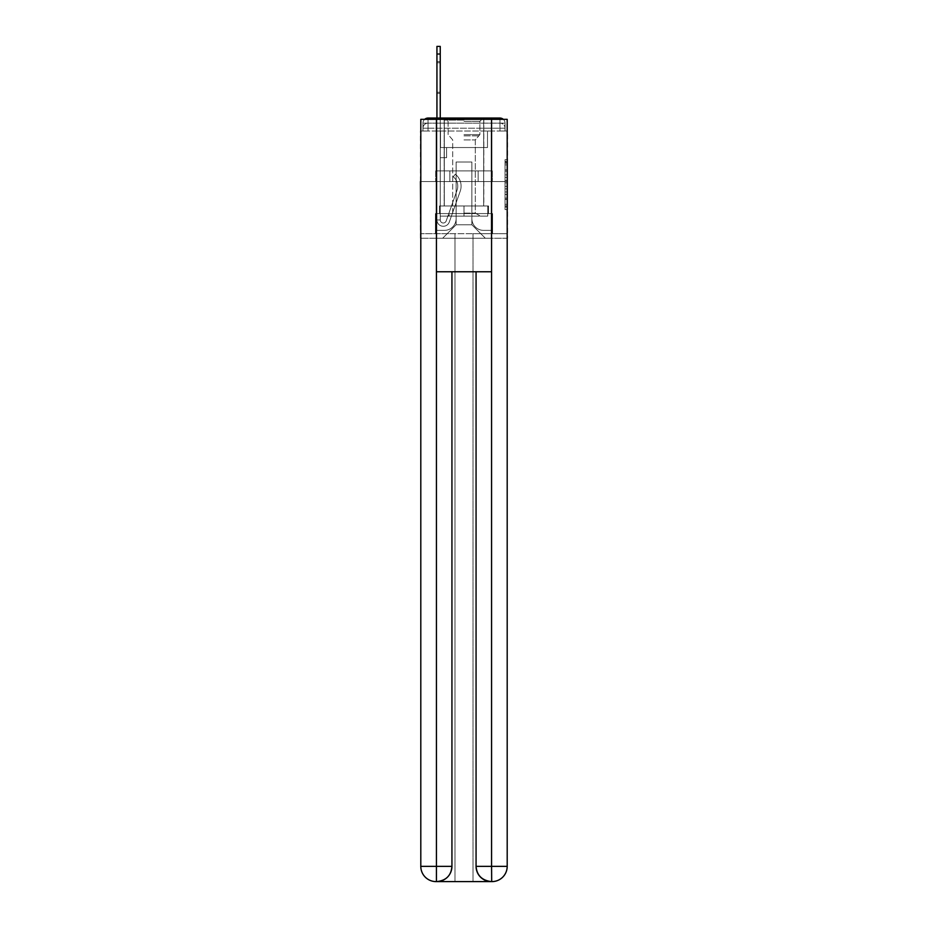 <?xml version="1.0" encoding="UTF-8"?>
<svg xmlns="http://www.w3.org/2000/svg" width="928" height="928" viewBox="0 0 928 928"><rect width="100%" height="100%" fill="white"/><g stroke="black" fill="none" stroke-linecap="round" stroke-linejoin="round"><path stroke-width="0.7" stroke-dasharray="4.64 3.48" d="M505.041 174.905L505.041 182.886L507.581 182.886L507.581 207.072L507.581 162.18L507.581 182.886L505.041 182.886L505.041 161.426L505.041 209.566L505.041 159.686L505.041 206.074L507.581 206.074L505.041 206.074L507.581 206.074L505.041 206.074L505.041 198.093L505.041 209.566L507.581 209.566L507.581 159.686L507.581 205.946L507.581 186.377L505.041 186.377L507.581 186.377L507.581 198.093L507.581 163.177L505.041 163.177L507.581 163.177L507.581 209.566L507.581 162.18L507.581 209.566L505.041 209.566L505.041 159.686L507.581 159.686L507.581 162.18L507.581 159.686L507.581 162.18L507.581 159.686L507.581 161.426L507.581 159.686L505.041 159.686L505.041 163.177L507.581 163.177L505.041 163.177L505.041 174.905L507.581 174.905M424.688 119.329A5.081 5.081 0 0 0 422.959 123.134L422.959 131.01L428.052 131.01L428.052 128.215L422.959 128.215L422.959 131.01L422.959 128.215L422.959 131.01L422.959 128.215L422.959 131.01L422.959 128.215L422.959 131.01L422.959 128.215L422.959 131.01L422.959 128.215L422.959 131.01L499.948 131.01L422.959 131.01L422.959 128.215L499.948 128.215L422.959 128.215L428.052 128.215L428.052 123.134L499.948 123.134L428.052 123.134L499.948 123.134L499.948 128.215L505.041 128.215L499.948 128.215L499.948 123.134L499.948 128.215L505.041 128.215L499.948 128.215L505.041 128.215L499.948 128.215L505.041 128.215L499.948 128.215L505.041 128.215L499.948 128.215L505.041 128.215L499.948 128.215L505.041 128.215L499.948 128.215L505.041 128.215L499.948 128.215L505.041 128.215L499.948 128.215L505.041 128.215L499.948 128.215L505.041 128.215L499.948 128.215L505.041 128.215L499.948 128.215L499.948 123.134L499.948 128.215L499.948 123.134L499.948 128.215L499.948 123.134L499.948 128.215L499.948 123.134L499.948 128.215L499.948 123.134L499.948 128.215L499.948 123.134L499.948 128.215L499.948 123.134L499.948 128.215L499.948 123.134L499.948 128.215L499.948 123.134L499.948 128.215L499.948 123.134L499.948 128.215L499.948 123.134L505.041 123.134A5.081 5.081 0 0 0 503.312 119.329M483.824 118.053L483.824 170.903L444.176 170.903L483.824 170.903L444.176 170.903L444.176 118.053L483.824 118.053L444.176 118.053L483.824 118.053L444.176 118.053L483.824 118.053L483.824 170.903L444.176 170.903L444.176 118.053M507.581 179.893L507.581 177.399L507.581 179.893L505.041 179.893L505.041 169.847L505.041 199.404L505.041 191.98L507.581 191.98L505.041 191.98L505.041 209.566L507.581 209.566L505.041 209.566L507.581 209.566L505.041 209.566L505.041 159.686L507.581 159.686L505.041 159.686L507.581 159.686L505.041 159.686L505.041 179.893L507.581 179.893M507.198 131.01L505.041 131.01L507.581 131.01L507.581 181.575L420.419 181.575L507.581 181.575L507.581 238.241L420.419 238.241L420.419 131.01L422.959 131.01L420.802 131.01M505.041 123.134A5.081 5.081 0 0 0 499.948 118.053A5.081 5.081 0 0 1 505.041 123.134L505.041 131.01L499.948 131.01L505.041 131.01L505.041 123.134L505.041 131.01L499.948 131.01L505.041 131.01L499.948 131.01L505.041 131.01L499.948 131.01L505.041 131.01L499.948 131.01L505.041 131.01L499.948 131.01L505.041 131.01L499.948 131.01L505.041 131.01L499.948 131.01L505.041 131.01L499.948 131.01L505.041 131.01L499.948 131.01L505.041 131.01L499.948 131.01L505.041 131.01L499.948 131.01L505.041 131.01L499.948 131.01L505.041 131.01L505.041 123.134A5.081 5.081 0 0 0 499.948 118.053L428.052 118.053L499.948 118.053A5.081 5.081 0 0 1 505.041 123.134L422.959 123.134A5.081 5.081 0 0 1 428.052 118.053A5.081 5.081 0 0 0 422.959 123.134L428.052 123.134A5.081 5.081 0 0 0 422.959 128.215L428.052 128.215L428.052 123.134A5.081 5.081 0 0 0 422.959 128.215L428.052 128.215L422.959 128.215L428.052 128.215L422.959 128.215L428.052 128.215L422.959 128.215L428.052 128.215L422.959 128.215L428.052 128.215L422.959 128.215L428.052 128.215L422.959 128.215L428.052 128.215L422.959 128.215L428.052 128.215L422.959 128.215L428.052 128.215L422.959 128.215L428.052 128.215L428.052 123.134A5.081 5.081 0 0 0 422.959 128.215A5.081 5.081 0 0 1 428.052 123.134A5.081 5.081 0 0 0 422.959 128.215A5.081 5.081 0 0 1 428.052 123.134A5.081 5.081 0 0 0 422.959 128.215A5.081 5.081 0 0 1 428.052 123.134A5.081 5.081 0 0 0 422.959 128.215A5.081 5.081 0 0 1 428.052 123.134A5.081 5.081 0 0 0 422.959 128.215A5.081 5.081 0 0 1 428.052 123.134L428.052 131.01L428.052 123.134L428.052 131.01L428.052 123.134L428.052 131.01L428.052 128.215L428.052 131.01L428.052 128.215L428.052 131.01L428.052 128.215L428.052 131.01L428.052 128.215L428.052 131.01L428.052 128.215L428.052 131.01L428.052 128.215L428.052 131.01L428.052 128.215L428.052 131.01L428.052 128.215L428.052 131.01L428.052 128.215L428.052 131.01L428.052 128.215L428.052 131.01L422.959 131.01L422.959 123.134A5.081 5.081 0 0 1 428.052 118.053L428.052 123.134L428.052 118.053A5.081 5.081 0 0 0 422.959 123.134M491.944 881.6A15.242 15.242 0 0 0 507.198 866.358L507.198 233.67L492.582 233.67L492.582 213.591L488.522 213.591L488.522 205.97L488.522 213.591L492.582 213.591L492.582 233.67L435.418 233.67L435.418 213.591L492.582 213.591L435.418 213.591L439.478 213.591L439.478 205.97L439.478 213.591L439.478 205.97L488.522 205.97L439.478 205.97L488.522 205.97L439.478 205.97L439.478 213.591L435.418 213.591L435.418 233.67L420.802 233.67L507.198 233.67L473.025 233.67L473.025 881.6L473.025 233.67L420.802 233.67L454.975 233.67L454.975 881.6L436.056 881.6L473.025 881.6L473.025 233.67L507.198 233.67L507.198 119.329L420.802 119.329L507.198 119.329L507.198 181.575L420.802 181.575L420.802 866.358A15.242 15.242 0 0 0 436.056 881.6L436.682 881.6A15.242 15.242 0 0 0 451.936 866.358L451.936 271.776L436.427 271.776L436.427 119.329L420.802 119.329L420.802 181.575L507.198 181.575L420.802 181.575L507.198 181.575L507.198 866.358L507.198 119.329L491.573 119.329L491.573 271.776L476.064 271.776L476.064 866.358A15.242 15.242 0 0 0 491.318 881.6L491.944 881.6A15.242 15.242 0 0 0 507.198 866.358A15.242 15.242 0 0 1 491.944 881.6L473.025 881.6L491.944 881.6A15.242 15.242 0 0 0 507.198 866.358L491.573 866.358L491.573 881.6M436.937 54.021L436.937 219.948L436.937 54.021L436.937 219.948L436.937 54.021L436.937 219.948L436.937 54.021L436.937 219.948L436.937 54.021L436.937 219.948L436.937 54.021L436.937 219.948L440.243 219.948L436.937 219.948A6.357 6.357 0 0 0 449.28 222.07A6.357 6.357 0 0 1 436.937 219.948A6.357 6.357 0 0 0 449.28 222.07A6.357 6.357 0 0 1 436.937 219.948L440.243 219.948L436.937 219.948A6.357 6.357 0 0 0 449.28 222.07A6.357 6.357 0 0 1 436.937 219.948A6.357 6.357 0 0 0 449.28 222.07A6.357 6.357 0 0 1 436.937 219.948L440.243 219.948L436.937 219.948A6.357 6.357 0 0 0 449.28 222.07A6.357 6.357 0 0 1 436.937 219.948A6.357 6.357 0 0 0 449.28 222.07A6.357 6.357 0 0 1 436.937 219.948L440.243 219.948L436.937 219.948A6.357 6.357 0 0 0 449.28 222.07A6.357 6.357 0 0 1 436.937 219.948A6.357 6.357 0 0 0 449.28 222.07A6.357 6.357 0 0 1 436.937 219.948L440.243 219.948L436.937 219.948A6.357 6.357 0 0 0 449.28 222.07A6.357 6.357 0 0 1 436.937 219.948A6.357 6.357 0 0 0 449.28 222.07A6.357 6.357 0 0 1 436.937 219.948L440.243 219.948L436.937 219.948A6.357 6.357 0 0 0 449.28 222.07A6.357 6.357 0 0 1 436.937 219.948A6.357 6.357 0 0 0 449.28 222.07A6.357 6.357 0 0 1 436.937 219.948L440.243 219.948L436.937 219.948A6.357 6.357 0 0 0 449.28 222.07A6.357 6.357 0 0 1 436.937 219.948A6.357 6.357 0 0 0 449.28 222.07A6.357 6.357 0 0 1 436.937 219.948L440.243 219.948L436.937 219.948A6.357 6.357 0 0 0 449.28 222.07A6.357 6.357 0 0 1 436.937 219.948A6.357 6.357 0 0 0 449.28 222.07A6.357 6.357 0 0 1 436.937 219.948L440.243 219.948L436.937 219.948A6.357 6.357 0 0 0 449.28 222.07A6.357 6.357 0 0 1 436.937 219.948A6.357 6.357 0 0 0 449.28 222.07A6.357 6.357 0 0 1 436.937 219.948A6.357 6.357 0 0 0 449.28 222.07A6.357 6.357 0 0 1 436.937 219.948A6.357 6.357 0 0 0 449.28 222.07A6.357 6.357 0 0 1 436.937 219.948A6.357 6.357 0 0 0 449.28 222.07A6.357 6.357 0 0 1 436.937 219.948A6.357 6.357 0 0 0 449.28 222.07A6.357 6.357 0 0 1 436.937 219.948A6.357 6.357 0 0 0 449.28 222.07L460.207 191.238A15.242 15.242 0 0 0 455.312 174.209A15.242 15.242 0 0 1 460.207 191.238A15.242 15.242 0 0 0 455.312 174.209A15.242 15.242 0 0 1 460.207 191.238A15.242 15.242 0 0 0 455.312 174.209A15.242 15.242 0 0 1 460.207 191.238A15.242 15.242 0 0 0 455.312 174.209A15.242 15.242 0 0 1 460.207 191.238A15.242 15.242 0 0 0 455.312 174.209A15.242 15.242 0 0 1 460.207 191.238A15.242 15.242 0 0 0 455.312 174.209A15.242 15.242 0 0 1 460.207 191.238A15.242 15.242 0 0 0 455.312 174.209A15.242 15.242 0 0 1 460.207 191.238A15.242 15.242 0 0 0 455.312 174.209A15.242 15.242 0 0 1 460.207 191.238A15.242 15.242 0 0 0 455.312 174.209A15.242 15.242 0 0 1 460.207 191.238A15.242 15.242 0 0 0 455.312 174.209A15.242 15.242 0 0 1 460.207 191.238A15.242 15.242 0 0 0 455.312 174.209A15.242 15.242 0 0 1 460.207 191.238A15.242 15.242 0 0 0 455.312 174.209A15.242 15.242 0 0 1 460.207 191.238A15.242 15.242 0 0 0 455.312 174.209A15.242 15.242 0 0 1 460.207 191.238A15.242 15.242 0 0 0 455.312 174.209A15.242 15.242 0 0 1 460.207 191.238A15.242 15.242 0 0 0 455.312 174.209A15.242 15.242 0 0 1 460.207 191.238A15.242 15.242 0 0 0 455.312 174.209A15.242 15.242 0 0 1 460.207 191.238A15.242 15.242 0 0 0 455.312 174.209A15.242 15.242 0 0 1 460.207 191.238A15.242 15.242 0 0 0 455.312 174.209A15.242 15.242 0 0 1 460.207 191.238A15.242 15.242 0 0 0 455.312 174.209A15.242 15.242 0 0 1 460.207 191.238A15.242 15.242 0 0 0 455.312 174.209A15.242 15.242 0 0 1 460.207 191.238A15.242 15.242 0 0 0 455.312 174.209A15.242 15.242 0 0 1 460.207 191.238A15.242 15.242 0 0 0 455.312 174.209A15.242 15.242 0 0 1 460.207 191.238A15.242 15.242 0 0 0 455.312 174.209L453.258 176.796A11.948 11.948 0 0 1 457.086 190.136L446.171 220.968A3.051 3.051 0 0 1 440.243 219.948L440.243 147.529L446.6 147.529L440.243 147.529L446.6 147.529L440.243 147.529L440.243 219.948A3.051 3.051 0 0 0 446.171 220.968L457.086 190.136A11.948 11.948 0 0 0 453.258 176.796L455.312 174.209L453.258 176.796A11.948 11.948 0 0 1 457.086 190.136L446.171 220.968A3.051 3.051 0 0 1 440.243 219.948L440.243 157.69L440.243 219.948A3.051 3.051 0 0 0 446.171 220.968L457.086 190.136A11.948 11.948 0 0 0 453.258 176.796L455.312 174.209L453.258 176.796A11.948 11.948 0 0 1 457.086 190.136L446.171 220.968A3.051 3.051 0 0 1 440.243 219.948L440.243 147.529L446.6 147.529L440.243 147.529L446.6 147.529L440.243 147.529L440.243 219.948A3.051 3.051 0 0 0 446.171 220.968L457.086 190.136A11.948 11.948 0 0 0 453.258 176.796L455.312 174.209L453.258 176.796A11.948 11.948 0 0 1 457.086 190.136L446.171 220.968L457.086 190.136A11.948 11.948 0 0 0 453.258 176.796A11.948 11.948 0 0 1 457.086 190.136L446.171 220.968L457.086 190.136A11.948 11.948 0 0 0 453.258 176.796A11.948 11.948 0 0 1 457.086 190.136L446.171 220.968L457.086 190.136A11.948 11.948 0 0 0 453.258 176.796A11.948 11.948 0 0 1 457.086 190.136L446.171 220.968L457.086 190.136A11.948 11.948 0 0 0 453.258 176.796A11.948 11.948 0 0 1 457.086 190.136L446.171 220.968L457.086 190.136A11.948 11.948 0 0 0 453.258 176.796A11.948 11.948 0 0 1 457.086 190.136L446.171 220.968L457.086 190.136A11.948 11.948 0 0 0 453.258 176.796A11.948 11.948 0 0 1 457.086 190.136L446.171 220.968L457.086 190.136A11.948 11.948 0 0 0 453.258 176.796A11.948 11.948 0 0 1 457.086 190.136L446.171 220.968L457.086 190.136A11.948 11.948 0 0 0 453.258 176.796A11.948 11.948 0 0 1 457.086 190.136L446.171 220.968L457.086 190.136A11.948 11.948 0 0 0 453.258 176.796A11.948 11.948 0 0 1 457.086 190.136L446.171 220.968L457.086 190.136A11.948 11.948 0 0 0 453.258 176.796A11.948 11.948 0 0 1 457.086 190.136L446.171 220.968L457.086 190.136A11.948 11.948 0 0 0 453.258 176.796A11.948 11.948 0 0 1 457.086 190.136L446.171 220.968L457.086 190.136A11.948 11.948 0 0 0 453.258 176.796A11.948 11.948 0 0 1 457.086 190.136L446.171 220.968L457.086 190.136A11.948 11.948 0 0 0 453.258 176.796A11.948 11.948 0 0 1 457.086 190.136L446.171 220.968L457.086 190.136A11.948 11.948 0 0 0 453.258 176.796A11.948 11.948 0 0 1 457.086 190.136L446.171 220.968L457.086 190.136A11.948 11.948 0 0 0 453.258 176.796A11.948 11.948 0 0 1 457.086 190.136L446.171 220.968L457.086 190.136A11.948 11.948 0 0 0 453.258 176.796A11.948 11.948 0 0 1 457.086 190.136L446.171 220.968A3.051 3.051 0 0 1 440.243 219.948L440.243 157.69L440.243 219.948A3.051 3.051 0 0 0 446.171 220.968A3.051 3.051 0 0 1 440.243 219.948A3.051 3.051 0 0 0 446.171 220.968A3.051 3.051 0 0 1 440.243 219.948L440.243 157.69L440.243 219.948A3.051 3.051 0 0 0 446.171 220.968A3.051 3.051 0 0 1 440.243 219.948A3.051 3.051 0 0 0 446.171 220.968A3.051 3.051 0 0 1 440.243 219.948L440.243 147.529L446.6 147.529L446.6 157.69L440.243 157.69L446.6 157.69L440.243 157.69L446.6 157.69L446.6 147.529L440.243 147.529L440.243 157.69L440.243 147.529L446.6 147.529L440.243 147.529L446.6 147.529L446.6 157.69L440.243 157.69L446.6 157.69L440.243 157.69L446.6 157.69L446.6 147.529L440.243 147.529L440.243 157.69L440.243 147.529L446.6 147.529L446.6 157.69L440.243 157.69L446.6 157.69L440.243 157.69L446.6 157.69L446.6 147.529L446.6 157.69L440.243 157.69L446.6 157.69L440.243 157.69L446.6 157.69L446.6 147.529L446.6 157.69L440.243 157.69L446.6 157.69L440.243 157.69L446.6 157.69L440.243 157.69L446.6 157.69L440.243 157.69L446.6 157.69L440.243 157.69L446.6 157.69L440.243 157.69L446.6 157.69L440.243 157.69L446.6 157.69L440.243 157.69L446.6 157.69L440.243 157.69L446.6 157.69L440.243 157.69L446.6 157.69L440.243 157.69L446.6 157.69L440.243 157.69L446.6 157.69L440.243 157.69L446.6 157.69L446.6 147.529L446.6 157.69L446.6 147.529L446.6 157.69L446.6 147.529L446.6 157.69L446.6 147.529L446.6 157.69L446.6 147.529L446.6 157.69L446.6 147.529L446.6 157.69L446.6 147.529L446.6 157.69L446.6 147.529L446.6 157.69L446.6 147.529L446.6 157.69L446.6 147.529L446.6 157.69L446.6 147.529L446.6 157.69L446.6 147.529L446.6 157.69L440.243 157.69L440.243 219.948A3.051 3.051 0 0 0 446.171 220.968A3.051 3.051 0 0 1 440.243 219.948A3.051 3.051 0 0 0 446.171 220.968A3.051 3.051 0 0 1 440.243 219.948A3.051 3.051 0 0 0 446.171 220.968A3.051 3.051 0 0 1 440.243 219.948A3.051 3.051 0 0 0 446.171 220.968A3.051 3.051 0 0 1 440.243 219.948A3.051 3.051 0 0 0 446.171 220.968A3.051 3.051 0 0 1 440.243 219.948A3.051 3.051 0 0 0 446.171 220.968A3.051 3.051 0 0 1 440.243 219.948A3.051 3.051 0 0 0 446.171 220.968A3.051 3.051 0 0 1 440.243 219.948A3.051 3.051 0 0 0 446.171 220.968A3.051 3.051 0 0 1 440.243 219.948A3.051 3.051 0 0 0 446.171 220.968A3.051 3.051 0 0 1 440.243 219.948A3.051 3.051 0 0 0 446.171 220.968A3.051 3.051 0 0 1 440.243 219.948A3.051 3.051 0 0 0 446.171 220.968A3.051 3.051 0 0 1 440.243 219.948A3.051 3.051 0 0 0 446.171 220.968A3.051 3.051 0 0 1 440.243 219.948A3.051 3.051 0 0 0 446.171 220.968L457.086 190.136A11.948 11.948 0 0 0 453.258 176.796L455.312 174.209A15.242 15.242 0 0 1 460.207 191.238L449.28 222.07A6.357 6.357 0 0 1 436.937 219.948L436.937 118.053L440.243 118.053L440.243 147.529L446.6 147.529L440.243 147.529L446.6 147.529L440.243 147.529L440.243 219.948A3.051 3.051 0 0 0 446.171 220.968A3.051 3.051 0 0 1 440.243 219.948A3.051 3.051 0 0 0 446.171 220.968L457.086 190.136A11.948 11.948 0 0 0 453.258 176.796A11.948 11.948 0 0 1 457.086 190.136A11.948 11.948 0 0 0 453.258 176.796L455.312 174.209A15.242 15.242 0 0 1 460.207 191.238L449.28 222.07A6.357 6.357 0 0 1 436.937 219.948L436.937 46.4L436.937 54.021L436.937 46.4L440.243 46.4L440.243 147.529L440.243 46.4L440.243 147.529L446.6 147.529L446.6 157.69L446.6 147.529L446.6 157.69L440.243 157.69L440.243 219.948L436.937 219.948L436.937 46.4L440.243 46.4L440.243 147.529L446.6 147.529L440.243 147.529L440.243 157.69L440.243 46.4L440.243 147.529L446.6 147.529L440.243 147.529L446.6 147.529L446.6 157.69L440.243 157.69L440.243 219.948L436.937 219.948L436.937 46.4L436.937 54.021L436.937 46.4L440.243 46.4L440.243 219.948A3.051 3.051 0 0 0 446.171 220.968L457.086 190.136A11.948 11.948 0 0 0 453.258 176.796L455.312 174.209A15.242 15.242 0 0 1 460.207 191.238L449.28 222.07A6.357 6.357 0 0 1 436.937 219.948L436.937 46.4L440.243 46.4L440.243 147.529L440.243 46.4L440.243 147.529L446.6 147.529L446.6 157.69L440.243 157.69L440.243 147.529L446.6 147.529L440.243 147.529L440.243 219.948A3.051 3.051 0 0 0 446.171 220.968A3.051 3.051 0 0 1 440.243 219.948L436.937 219.948L436.937 46.4L436.937 54.021L436.937 46.4L440.243 46.4L440.243 54.021L440.243 46.4L436.937 46.4L436.937 54.021L436.937 46.4L440.243 46.4L436.937 46.4L436.937 54.021L436.937 46.4L440.243 46.4L436.937 46.4L436.937 54.021L436.937 46.4L440.243 46.4L436.937 46.4L436.937 54.021L436.937 46.4L440.243 46.4L436.937 46.4L436.937 54.021L440.243 54.021L440.243 147.529L440.243 46.4L436.937 46.4L440.243 46.4L436.937 46.4L436.937 54.021L440.243 54.021L440.243 147.529L446.6 147.529L440.243 147.529L446.6 147.529L446.6 157.69L440.243 157.69L440.243 219.948L436.937 219.948L436.937 54.021L440.243 54.021L440.243 46.4L436.937 46.4L436.937 54.021L440.243 54.021L440.243 157.69L440.243 46.4L436.937 46.4L440.243 46.4L436.937 46.4L436.937 54.021L440.243 54.021L440.243 147.529L446.6 147.529L446.6 157.69L446.6 147.529L440.243 147.529L446.6 147.529L440.243 147.529L440.243 219.948A3.051 3.051 0 0 0 446.171 220.968L457.086 190.136A11.948 11.948 0 0 0 453.258 176.796A11.948 11.948 0 0 1 457.086 190.136A11.948 11.948 0 0 0 453.258 176.796L455.312 174.209A15.242 15.242 0 0 1 460.207 191.238L449.28 222.07A6.357 6.357 0 0 1 436.937 219.948L436.937 54.021L440.243 54.021L440.243 46.4L436.937 46.4L436.937 54.021L440.243 54.021L440.243 147.529L440.243 46.4L436.937 46.4L440.243 46.4L436.937 46.4L436.937 54.021L440.243 54.021L440.243 147.529L446.6 147.529L446.6 157.69L446.6 147.529L446.6 157.69L440.243 157.69L440.243 219.948A3.051 3.051 0 0 0 446.171 220.968L457.086 190.136A11.948 11.948 0 0 0 453.258 176.796L455.312 174.209A15.242 15.242 0 0 1 460.207 191.238L449.28 222.07A6.357 6.357 0 0 1 436.937 219.948L436.937 54.021L440.243 54.021L440.243 147.529L446.6 147.529L440.243 147.529L440.243 157.69L440.243 147.529L446.6 147.529L440.243 147.529L446.6 147.529L446.6 157.69L440.243 157.69L440.243 219.948L436.937 219.948L436.937 54.021L440.243 54.021L440.243 219.948L436.937 219.948L436.937 54.021L440.243 54.021L440.243 147.529L446.6 147.529L446.6 157.69L440.243 157.69L440.243 147.529L446.6 147.529L440.243 147.529L440.243 219.948A3.051 3.051 0 0 0 446.171 220.968A3.051 3.051 0 0 1 440.243 219.948A3.051 3.051 0 0 0 446.171 220.968L457.086 190.136A11.948 11.948 0 0 0 453.258 176.796A11.948 11.948 0 0 1 457.086 190.136A11.948 11.948 0 0 0 453.258 176.796L455.312 174.209A15.242 15.242 0 0 1 460.207 191.238L449.28 222.07A6.357 6.357 0 0 1 436.937 219.948L436.937 54.021L440.243 54.021L440.243 147.529L446.6 147.529L440.243 147.529L446.6 147.529L446.6 157.69L440.243 157.69L440.243 219.948L436.937 219.948L436.937 54.021L440.243 54.021L440.243 157.69L440.243 147.529L446.6 147.529L446.6 157.69L446.6 147.529L440.243 147.529L446.6 147.529L440.243 147.529L440.243 219.948L436.937 219.948L436.937 54.021L440.243 54.021L440.243 147.529L446.6 147.529L446.6 157.69L446.6 147.529L446.6 157.69L440.243 157.69L440.243 219.948A3.051 3.051 0 0 0 446.171 220.968L457.086 190.136A11.948 11.948 0 0 0 453.258 176.796L455.312 174.209A15.242 15.242 0 0 1 460.207 191.238L449.28 222.07A6.357 6.357 0 0 1 436.937 219.948L436.937 54.021L440.243 54.021M471.876 218.672A11.693 11.693 0 0 0 483.569 230.364A11.693 11.693 0 0 1 471.876 218.672L471.876 162.017L471.876 218.672A11.693 11.693 0 0 0 483.569 230.364L491.318 230.364L483.569 230.364A11.693 11.693 0 0 1 471.876 218.672L471.876 162.017L456.124 162.017L471.876 162.017L471.876 218.672A11.693 11.693 0 0 0 483.569 230.364L491.318 230.364L483.569 230.364A11.693 11.693 0 0 1 471.876 218.672L471.876 162.017L456.124 162.017L456.124 218.672L456.124 162.017L471.876 162.017L471.876 218.672A11.693 11.693 0 0 0 483.569 230.364L491.318 230.364L483.569 230.364A11.693 11.693 0 0 1 471.876 218.672L471.876 162.017L456.124 162.017L456.124 218.672A11.693 11.693 0 0 1 444.431 230.364A11.693 11.693 0 0 0 456.124 218.672L456.124 162.017L471.876 162.017L471.876 218.672A11.693 11.693 0 0 0 483.569 230.364L491.318 230.364L483.569 230.364A11.693 11.693 0 0 1 471.876 218.672L471.876 162.017L456.124 162.017L456.124 218.672A11.693 11.693 0 0 1 444.431 230.364L436.682 230.364L444.431 230.364A11.693 11.693 0 0 0 456.124 218.672L456.124 162.017L471.876 162.017L471.876 218.672A11.693 11.693 0 0 0 483.569 230.364L491.318 230.364L483.569 230.364A11.693 11.693 0 0 1 471.876 218.672L471.876 162.017L456.124 162.017L456.124 218.672A11.693 11.693 0 0 1 444.431 230.364L436.682 230.364L444.431 230.364A11.693 11.693 0 0 0 456.124 218.672L456.124 162.017L471.876 162.017L471.876 218.672A11.693 11.693 0 0 0 483.569 230.364L491.318 230.364L483.569 230.364A11.693 11.693 0 0 1 471.876 218.672L471.876 162.017L456.124 162.017L456.124 218.672A11.693 11.693 0 0 1 444.431 230.364L436.682 230.364L444.431 230.364A11.693 11.693 0 0 0 456.124 218.672L456.124 162.017L471.876 162.017L471.876 218.672A11.693 11.693 0 0 0 483.569 230.364L491.318 230.364L483.569 230.364A11.693 11.693 0 0 1 471.876 218.672L471.876 162.017L456.124 162.017L456.124 218.672A11.693 11.693 0 0 1 444.431 230.364L436.682 230.364L444.431 230.364A11.693 11.693 0 0 0 456.124 218.672L456.124 162.017L471.876 162.017L471.876 218.672A11.693 11.693 0 0 0 483.569 230.364L491.318 230.364L483.569 230.364A11.693 11.693 0 0 1 471.876 218.672L471.876 162.017L456.124 162.017L456.124 218.672A11.693 11.693 0 0 1 444.431 230.364L436.682 230.364L444.431 230.364A11.693 11.693 0 0 0 456.124 218.672L456.124 162.017L471.876 162.017L471.876 218.672A11.693 11.693 0 0 0 483.569 230.364L491.318 230.364L483.569 230.364A11.693 11.693 0 0 1 471.876 218.672L471.876 162.017L456.124 162.017L456.124 218.672A11.693 11.693 0 0 1 444.431 230.364L436.682 230.364L444.431 230.364A11.693 11.693 0 0 0 456.124 218.672L456.124 162.017L471.876 162.017L471.876 218.672A11.693 11.693 0 0 0 483.569 230.364L491.318 230.364L483.569 230.364A11.693 11.693 0 0 1 471.876 218.672L471.876 162.017L456.124 162.017L456.124 218.672A11.693 11.693 0 0 1 444.431 230.364L436.682 230.364L444.431 230.364A11.693 11.693 0 0 0 456.124 218.672L456.124 162.017L471.876 162.017L471.876 218.672A11.693 11.693 0 0 0 483.569 230.364L491.318 230.364L483.569 230.364A11.693 11.693 0 0 1 471.876 218.672L471.876 162.017L456.124 162.017L456.124 218.672A11.693 11.693 0 0 1 444.431 230.364L436.682 230.364L444.431 230.364A11.693 11.693 0 0 0 456.124 218.672L456.124 162.017L471.876 162.017L471.876 218.672M436.682 131.01L436.682 230.364L444.431 230.364A11.693 11.693 0 0 0 456.124 218.672A11.693 11.693 0 0 1 444.431 230.364L436.682 230.364L436.682 131.01L440.498 131.01L440.498 147.529L487.502 147.529L440.498 147.529L487.502 147.529L440.498 147.529L487.502 147.529L440.498 147.529L487.502 147.529L440.498 147.529L487.502 147.529L440.498 147.529L487.502 147.529L440.498 147.529L487.502 147.529L440.498 147.529L487.502 147.529L440.498 147.529L487.502 147.529L440.498 147.529L487.502 147.529L440.498 147.529L487.502 147.529L440.498 147.529L487.502 147.529L440.498 147.529L487.502 147.529L440.498 147.529L440.498 131.01L436.682 131.01L436.682 230.364L436.682 131.01L440.498 131.01L440.498 147.529L440.498 131.01L436.682 131.01L436.682 230.364L436.682 131.01L440.498 131.01L440.498 147.529L440.498 131.01L436.682 131.01L436.682 230.364L436.682 131.01L440.498 131.01L440.498 147.529L440.498 131.01L436.682 131.01L436.682 230.364L436.682 131.01L440.498 131.01L440.498 147.529L440.498 131.01L436.682 131.01L436.682 230.364L436.682 131.01L440.498 131.01L440.498 147.529L440.498 131.01L436.682 131.01L436.682 230.364L436.682 131.01L440.498 131.01L440.498 147.529L440.498 131.01L436.682 131.01L436.682 230.364L436.682 131.01L440.498 131.01L440.498 147.529L440.498 131.01L436.682 131.01L436.682 230.364L436.682 131.01L440.498 131.01L440.498 147.529L440.498 131.01L436.682 131.01L436.682 230.364L436.682 131.01L440.498 131.01L440.498 147.529L440.498 131.01L436.682 131.01L436.682 230.364L436.682 131.01L440.498 131.01L440.498 147.529L440.498 131.01L436.682 131.01L436.682 230.364L444.431 230.364A11.693 11.693 0 0 0 456.124 218.672L456.124 162.017L456.124 218.672A11.693 11.693 0 0 1 444.431 230.364A11.693 11.693 0 0 0 456.124 218.672L456.124 162.017L471.876 162.017L456.124 162.017L456.124 218.672A11.693 11.693 0 0 1 444.431 230.364L436.682 230.364L436.682 131.01L440.498 131.01L440.498 147.529L440.498 131.01L436.682 131.01L436.682 238.241L442.656 238.241L436.682 238.241L436.682 131.01L440.498 131.01L440.498 147.529L440.498 131.01L436.682 131.01M487.502 131.01L487.502 147.529L487.502 131.01L491.318 131.01L491.318 230.364L483.569 230.364L491.318 230.364L491.318 131.01L487.502 131.01L487.502 147.529L487.502 131.01L491.318 131.01L491.318 230.364L491.318 131.01L487.502 131.01L487.502 147.529L487.502 131.01L491.318 131.01L491.318 230.364L491.318 131.01L487.502 131.01L487.502 147.529L487.502 131.01L491.318 131.01L491.318 230.364L491.318 131.01L487.502 131.01L487.502 147.529L487.502 131.01L491.318 131.01L491.318 230.364L491.318 131.01L487.502 131.01L487.502 147.529L487.502 131.01L491.318 131.01L491.318 230.364L491.318 131.01L487.502 131.01L487.502 147.529L487.502 131.01L491.318 131.01L491.318 230.364L491.318 131.01L487.502 131.01L487.502 147.529L487.502 131.01L491.318 131.01L491.318 230.364L491.318 131.01L487.502 131.01L487.502 147.529L487.502 131.01L491.318 131.01L491.318 230.364L491.318 131.01L487.502 131.01L487.502 147.529L487.502 131.01L491.318 131.01L491.318 230.364L491.318 131.01L487.502 131.01L487.502 147.529L487.502 131.01L491.318 131.01L491.318 230.364L491.318 131.01L487.502 131.01L487.502 147.529L487.502 131.01L491.318 131.01L491.318 230.364L491.318 131.01L487.502 131.01L487.502 147.529L487.502 131.01L491.318 131.01L491.318 238.241L442.656 238.241L491.318 238.241L491.318 131.01L487.502 131.01M471.876 162.017L471.876 224.773L471.876 162.017L456.124 162.017L456.124 224.773L471.876 224.773L456.124 224.773L456.124 162.017L456.124 224.773L442.656 238.241L456.124 224.773L442.656 238.241L456.124 224.773L456.124 162.017L471.876 162.017L471.876 224.773L485.344 238.241L471.876 224.773L485.344 238.241L471.876 224.773L471.876 162.017L456.124 162.017L471.876 162.017M507.198 238.241L420.802 238.241M449.848 181.575L492.316 181.575L449.848 181.575L449.848 170.903L435.684 170.903L492.316 170.903L449.848 170.903L449.848 181.575L449.848 170.903L435.684 170.903L435.684 181.575L435.684 170.903L478.152 170.903L478.152 181.575L492.316 181.575L478.152 181.575L478.152 170.903L492.316 170.903L492.316 181.575L492.316 170.903L449.848 170.903L449.848 181.575M507.581 181.575L420.419 181.575M478.152 170.903L478.152 181.575L478.152 170.903M505.041 182.886L507.581 182.886L505.041 182.886M505.041 161.426L505.041 159.686L505.041 161.426L507.581 161.426L505.041 161.426M505.041 199.276L505.041 188.871L505.041 199.276L507.581 199.276L505.041 199.276M505.041 188.871L505.041 186.377L507.581 186.377L505.041 186.377L505.041 188.871L507.581 188.871L505.041 188.871M505.041 169.847L505.041 163.177L505.041 169.847L507.581 169.847L505.041 169.847M505.041 159.686L507.581 159.686L505.041 159.686L505.041 162.18L505.041 159.686L507.581 159.686M505.041 209.566L507.581 209.566L505.041 209.566L505.041 207.072L505.041 209.566M440.243 92.243L440.243 61.642L440.243 93.403L440.243 62.814L436.937 62.814L436.937 61.642L436.937 62.814L440.243 62.814L440.243 93.403L440.243 62.814L436.937 62.814L436.937 61.642L436.937 62.814L440.243 62.814L440.243 93.403L440.243 62.814L436.937 62.814L436.937 61.642L436.937 62.814L440.243 62.814L440.243 93.403L440.243 62.814L436.937 62.814L436.937 61.642L436.937 62.814L440.243 62.814L440.243 93.403L440.243 62.814L436.937 62.814L436.937 61.642L436.937 62.814L440.243 62.814L440.243 93.403L440.243 62.814L436.937 62.814L436.937 61.642L436.937 62.814L440.243 62.814L440.243 93.403L440.243 62.814L436.937 62.814L436.937 61.642L436.937 62.814L440.243 62.814L440.243 93.403L440.243 62.814L436.937 62.814L436.937 61.642L436.937 62.814L440.243 62.814L440.243 93.403L440.243 62.814L436.937 62.814L436.937 61.642L436.937 62.814L440.243 62.814L440.243 93.403L440.243 62.814L436.937 62.814L436.937 61.642L436.937 62.814L440.243 62.814L440.243 93.403L440.243 62.814L436.937 62.814L436.937 61.642L436.937 62.814L440.243 62.814L440.243 93.403L440.243 62.814L436.937 62.814L436.937 61.642L436.937 62.814L440.243 62.814L440.243 93.403L440.243 92.243L436.937 92.243L436.937 61.642L436.937 62.814L440.243 62.814L436.937 62.814L436.937 93.403L436.937 92.243L440.243 92.243L436.937 92.243L436.937 62.814L436.937 93.403L436.937 92.243L440.243 92.243L436.937 92.243L436.937 62.814L436.937 93.403L436.937 92.243L440.243 92.243L436.937 92.243L436.937 62.814L436.937 93.403L436.937 92.243L440.243 92.243L436.937 92.243L436.937 62.814L436.937 93.403L436.937 92.243L440.243 92.243L436.937 92.243L436.937 62.814L436.937 93.403L436.937 92.243L440.243 92.243L436.937 92.243L436.937 62.814L436.937 93.403L436.937 92.243L440.243 92.243L436.937 92.243L436.937 62.814L436.937 93.403L436.937 92.243L440.243 92.243L436.937 92.243L436.937 62.814L436.937 93.403L436.937 92.243L440.243 92.243L436.937 92.243L436.937 62.814L436.937 93.403L436.937 92.243L440.243 92.243L436.937 92.243L436.937 62.814L436.937 93.403L436.937 92.243L440.243 92.243L436.937 92.243L436.937 62.814L436.937 93.403L436.937 92.243L440.243 92.243L436.937 92.243L436.937 62.814L436.937 93.403L436.937 92.243L440.243 92.243M483.824 181.575L483.824 205.97L444.176 205.97L483.824 205.97L444.176 205.97L483.824 205.97L483.824 181.575L444.176 181.575L444.176 205.97L444.176 181.575L483.824 181.575M436.427 119.329L491.573 119.329M436.427 271.776L491.573 271.776L476.064 271.776L476.064 866.358C476.806 875.533 481.887 880.614 491.318 881.6L436.682 881.6C446.078 880.417 451.159 875.336 451.936 866.358L451.936 271.776L476.064 271.776L436.427 271.776L436.311 881.6M507.198 181.575L420.802 181.575L420.802 119.329L420.802 866.358A15.242 15.242 0 0 0 436.056 881.6M454.975 233.67L454.975 881.6L454.975 233.67L473.025 233.67L473.025 881.6L454.975 881.6L454.975 233.67M464 213.591L488.522 213.591L439.478 213.591L464 213.591L464 205.97L464 213.591M435.418 213.591L435.418 233.67L435.418 213.591M420.802 181.575L420.802 866.358L451.936 866.358M492.582 213.591L492.582 233.67L492.582 213.591M488.522 205.97L488.522 213.591L488.522 205.97M464 120.083L444.303 120.083L464 120.083M464 121.359L479.88 121.359L464 121.359M464 216.131L487.757 216.131L440.243 216.131L487.757 216.131L440.243 216.131L464 216.131L447.482 216.131L464 216.131L464 205.97L444.303 205.97L487.757 205.97L440.243 205.97L483.697 205.97L464 205.97L464 216.131L464 205.97L444.303 205.97L487.757 205.97L487.757 216.131L487.757 205.97L440.243 205.97L440.243 216.131L440.243 205.97L483.697 205.97L464 205.97L464 216.131M464 213.127L475.31 213.127L464 213.127M464 139.908L475.31 139.908L464 139.908M440.243 205.97L440.243 216.131L440.243 205.97M487.757 205.97L487.757 216.131L487.757 205.97M499.948 131.01L499.948 123.134L499.948 131.01M499.948 118.053L499.948 123.134L499.948 118.053M505.041 198.093L507.581 198.093L505.041 198.093M505.041 194.358L507.581 194.358M505.041 171.158L507.581 171.158L505.041 171.158M505.041 162.18L507.581 162.18M505.041 207.072L507.581 207.072M505.041 204.334L507.581 204.334M505.041 164.917L507.581 164.917M505.041 180.392L507.581 180.392L505.041 180.392M505.041 194.474L507.581 194.474L505.041 194.474M505.041 199.404L507.581 199.404L505.041 199.404M505.041 177.399L507.581 177.399L505.041 177.399M476.064 866.358L491.573 866.358L491.573 271.776M464 134.595L479.88 134.595L464 134.595M464 135.848L479.358 135.848L464 135.848M505.041 131.01L505.041 128.215A5.081 5.081 0 0 0 499.948 123.134A5.081 5.081 0 0 1 505.041 128.215A5.081 5.081 0 0 0 499.948 123.134A5.081 5.081 0 0 1 505.041 128.215A5.081 5.081 0 0 0 499.948 123.134A5.081 5.081 0 0 1 505.041 128.215A5.081 5.081 0 0 0 499.948 123.134A5.081 5.081 0 0 1 505.041 128.215A5.081 5.081 0 0 0 499.948 123.134A5.081 5.081 0 0 1 505.041 128.215A5.081 5.081 0 0 0 499.948 123.134A5.081 5.081 0 0 1 505.041 128.215L505.041 131.01M505.041 205.946L507.581 205.946M505.041 206.074L507.581 206.074M505.041 163.177L507.581 163.177M436.937 93.403L440.243 93.403M436.937 61.642L440.243 61.642M479.88 121.359L481.156 120.083L479.88 121.359L479.88 134.595L475.31 139.908L475.31 213.127L480.518 216.131L475.31 213.127L475.31 139.908L479.88 134.595L479.88 121.359M444.303 120.083L444.303 205.97L444.303 120.083M483.697 120.083L483.697 205.97L483.697 120.083M448.12 134.595L448.12 121.359L446.844 120.083L448.12 121.359L448.12 134.595L452.69 139.908L452.69 213.127L447.482 216.131L452.69 213.127L452.69 139.908L448.12 134.595"/><path stroke-width="1.39" d="M507.198 238.241L507.198 131.01M420.802 181.575L420.802 131.01M420.419 181.575L420.802 238.241M503.312 119.329A5.081 5.081 0 0 0 499.948 118.053L428.052 118.053A5.081 5.081 0 0 0 424.688 119.329M428.052 118.053L436.937 118.053L436.937 46.4L440.243 46.4L440.243 118.053L444.176 118.053M483.824 118.053L499.948 118.053M436.427 119.329L420.802 119.329L420.802 866.358A15.242 15.242 0 0 0 436.056 881.6L491.318 881.6A15.242 15.242 0 0 1 476.064 866.358L476.064 271.776L476.064 866.358C476.841 875.336 481.922 880.417 491.318 881.6L491.944 881.6A15.242 15.242 0 0 0 507.198 866.358L507.198 119.329L436.427 119.329L436.427 271.776L491.573 271.776L491.573 119.329M451.936 271.776L451.936 866.358A15.242 15.242 0 0 1 436.682 881.6C446.113 880.614 451.194 875.533 451.936 866.358L451.936 271.776M476.064 866.358L491.573 866.358L491.689 881.6M420.802 866.358A15.242 15.242 0 0 0 436.056 881.6A15.242 15.242 0 0 1 420.802 866.358L436.427 866.358L436.427 881.6M451.936 866.358L436.427 866.358L436.427 271.776M491.573 271.776L491.573 866.358L507.198 866.358M436.937 54.021L440.243 54.021"/></g></svg>
